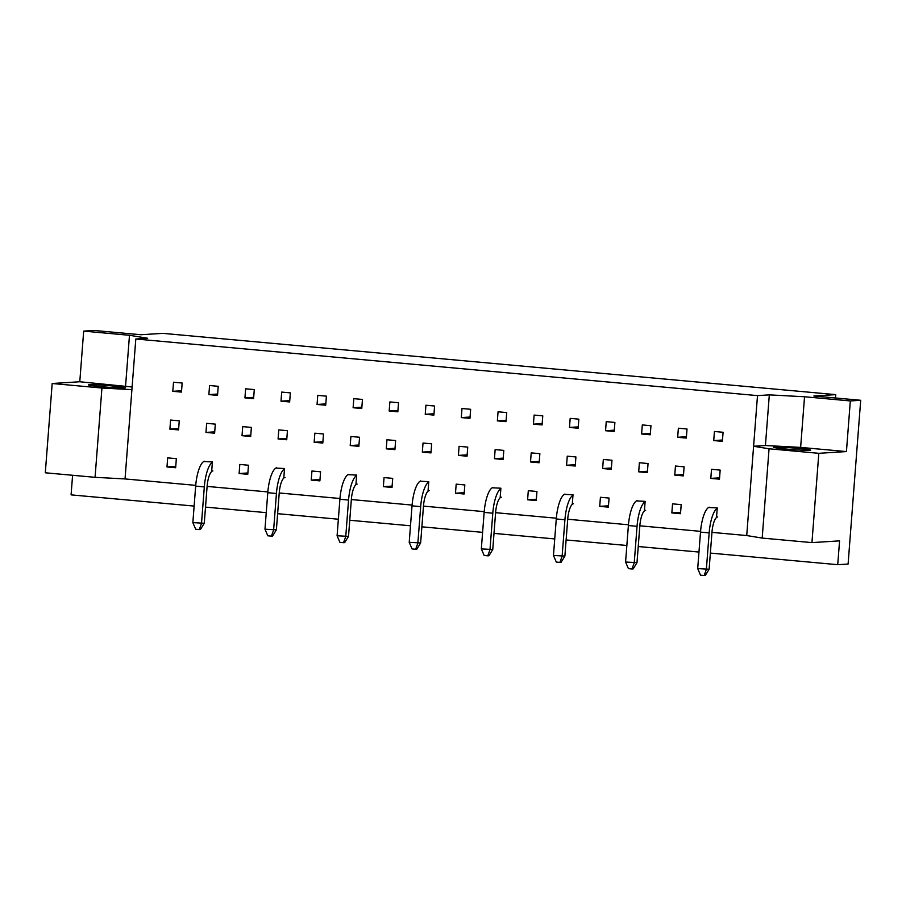 <?xml version="1.0" encoding="UTF-8"?>
<svg xmlns="http://www.w3.org/2000/svg" width="906" height="906" viewBox="0 0 906 906"><rect width="100%" height="100%" fill="white"/><g stroke="black" fill="none" stroke-linecap="round" stroke-linejoin="round"><path stroke-width="1.36" d="M101.336 386.681A18.607 0.827 4.4 0 0 125.538 387.745A18.607 0.827 4.4 0 0 112.627 385.967A18.607 0.827 4.4 0 0 88.437 384.891A18.607 0.827 4.4 0 0 101.336 386.681M786.499 449.07A18.607 0.827 4.4 0 0 810.689 450.146A18.607 0.827 4.4 0 0 797.79 448.357A18.607 0.827 4.4 0 0 773.588 447.292A18.607 0.827 4.4 0 0 786.499 449.07M713.724 440.565L714.426 431.494L723.079 432.275L722.376 441.358L713.724 440.565L722.478 440.022M710.814 478.391L711.516 469.308L720.168 470.101L719.466 479.172L710.814 478.391L719.568 477.836M708.571 507.496L717.258 507.915L716.555 516.998M671.844 512.921L672.546 503.849L681.199 504.631L680.497 513.713L671.844 512.921L680.599 512.366M636.454 500.927L645.14 501.346L644.438 510.429M599.727 506.352L600.418 497.281L609.07 498.062L608.379 507.145L599.727 506.352L608.481 505.808M564.336 494.359L573.011 494.778L572.32 503.861M527.598 499.784L528.3 490.712L536.952 491.494L536.25 500.576L527.598 499.784L536.363 499.24M492.207 487.79L500.893 488.209L500.191 497.292M455.48 493.215L456.182 484.144L464.835 484.937L464.132 494.008L455.48 493.215L464.234 492.671M420.09 481.222L428.776 481.652L428.074 490.724M383.351 486.647L384.053 477.575L392.706 478.368L392.015 487.439L383.351 486.647L392.117 486.103M347.961 474.653L356.647 475.084L355.956 484.155M311.234 480.078L311.936 471.007L320.588 471.8L319.886 480.871L311.234 480.078L319.988 479.534M275.843 468.085L284.529 468.515L283.827 477.587M239.116 473.521L239.807 464.438L248.471 465.231L247.768 474.302L239.116 473.521L247.87 472.966M203.725 461.516L212.4 461.947L211.71 471.018M166.987 466.952L167.689 457.87L176.342 458.663L175.651 467.734L166.987 466.952L175.753 466.397M677.665 437.281L678.368 428.21L687.02 429.002L686.318 438.074L677.665 437.281L686.42 436.737M641.607 433.997L642.297 424.925L650.961 425.718L650.259 434.789L641.607 433.997L650.361 433.453M605.548 430.712L606.239 421.641L614.891 422.434L614.2 431.505L605.548 430.712L614.302 430.169M569.478 427.428L570.18 418.357L578.832 419.15L578.141 428.221L569.478 427.428L578.243 426.885M533.419 424.144L534.121 415.073L542.773 415.865L542.071 424.937L533.419 424.144L542.173 423.6M497.36 420.871L498.062 411.788L506.714 412.581L506.012 421.652L497.36 420.871L506.114 420.316M461.301 417.587L461.992 408.504L470.656 409.297L469.954 418.368L461.301 417.587L470.055 417.032M425.242 414.302L425.933 405.22L434.586 406.013L433.895 415.084L425.242 414.302L433.997 413.748M389.172 411.018L389.874 401.936L398.527 402.728L397.836 411.8L389.172 411.018L397.938 410.463M353.114 407.734L353.816 398.651L362.468 399.444L361.766 408.515L353.114 407.734L361.879 407.179M317.055 404.45L317.757 395.367L326.409 396.16L325.707 405.231L317.055 404.45L325.809 403.895M280.996 401.165L281.698 392.083L290.35 392.876L289.648 401.947L280.996 401.165L289.75 400.611M244.937 397.881L245.628 388.799L254.292 389.591L253.589 398.663L244.937 397.881L253.691 397.326M208.867 394.597L209.569 385.514L218.221 386.307L217.531 395.378L208.867 394.597L217.633 394.042M172.808 391.313L173.51 382.23L182.163 383.023L181.46 392.094L172.808 391.313L181.574 390.758M674.755 475.106L675.457 466.024L684.109 466.817L683.407 475.888L674.755 475.106L683.509 474.551M638.696 471.822L639.387 462.74L648.05 463.532L647.348 472.604L638.696 471.822L647.45 471.267M602.637 468.538L603.328 459.455L611.98 460.248L611.29 469.319L602.637 468.538L611.391 467.983M566.567 465.254L567.269 456.171L575.922 456.964L575.231 466.035L566.567 465.254L575.333 464.699M530.508 461.969L531.21 452.887L539.863 453.68L539.161 462.751L530.508 461.969L539.263 461.414M494.45 458.685L495.152 449.603L503.804 450.395L503.102 459.478L494.45 458.685L503.204 458.13M458.391 455.401L459.082 446.318L467.745 447.111L467.043 456.194L458.391 455.401L467.145 454.846M422.332 452.117L423.023 443.045L431.675 443.827L430.984 452.909L422.332 452.117L431.086 451.562M386.262 448.832L386.964 439.761L395.616 440.543L394.925 449.625L386.262 448.832L395.027 448.277M350.203 445.548L350.905 436.477L359.557 437.258L358.855 446.341L350.203 445.548L358.969 444.993M314.144 442.264L314.846 433.193L323.499 433.974L322.796 443.057L314.144 442.264L322.898 441.709M278.085 438.98L278.788 429.908L287.44 430.69L286.738 439.772L278.085 438.98L286.84 438.425M242.027 435.695L242.717 426.624L251.381 427.406L250.679 436.488L242.027 435.695L250.781 435.14M205.968 432.411L206.659 423.34L215.311 424.121L214.62 433.204L205.968 432.411L214.722 431.856M169.898 429.127L170.6 420.056L179.252 420.837L178.561 429.92L169.898 429.127L178.663 428.572M835.479 397.983L835.74 394.631L162.786 333.351L140.906 334.733L94.054 330.464L83.68 331.12L129.479 335.288L147.644 338.255L135.809 339.003L757.495 395.616L753.599 446.262L769.058 448.787L818.82 453.317L811.946 542.603L762.184 538.073L769.058 448.787M132.117 386.998L79.785 381.754L52.174 383.498L101.936 388.028L95.062 477.326L125.039 478.934L195.719 485.367M207.1 486.409L267.848 491.935M279.229 492.977L339.965 498.504M351.347 499.546L412.083 505.072M423.464 506.114L484.212 511.641M495.593 512.683L556.329 518.209M567.711 519.24L628.447 524.778M639.84 525.808L700.576 531.346M711.957 532.377L746.725 535.548L753.599 446.262L765.423 445.514L769.319 394.869L757.495 395.616M125.039 478.934L135.809 339.003M52.174 383.498L45.3 472.785L95.062 477.326M818.82 453.317L846.431 451.573L850.326 400.939L804.539 396.76L769.319 394.869M850.326 400.939L860.7 400.282L848.095 564.042L837.733 564.687L839.568 540.859L811.946 542.603M835.74 394.631L813.848 396.013L860.7 400.282M746.725 535.548L762.184 538.073M72.593 475.276L71.087 494.869L194.122 506.08M79.785 381.754L83.68 331.12M205.515 507.111L266.239 512.649M277.632 513.679L338.368 519.217M349.75 520.248L410.486 525.786M421.879 526.816L482.615 532.354M493.997 533.385L554.732 538.923M566.114 539.953L626.85 545.491M638.243 546.522L698.979 552.06M710.361 553.09L837.733 564.687M125.583 385.933L129.479 335.288M101.936 388.028L131.914 389.637M846.431 451.573L800.632 447.405L765.423 445.514M800.632 447.405L804.539 396.76M717.733 516.918A15.187 4.564 95.2 0 0 711.957 532.343L709.126 569.217L705.298 575.469L704.143 575.537L706.363 569.387L709.16 532.887A24.677 7.418 -84.8 0 1 717.235 508.289M709.126 569.217L697.699 568.594L700.542 575.208L704.143 575.537M697.699 568.594L700.508 532.105A24.677 7.418 -84.8 0 1 709.228 507.19M645.616 510.35A15.187 4.564 95.2 0 0 639.84 525.774L636.997 562.649L633.181 568.9L632.026 568.968L634.234 562.819L637.043 526.329A24.677 7.418 -84.8 0 1 645.106 501.72M636.997 562.649L625.582 562.026L628.413 568.64L632.026 568.968M625.582 562.026L628.39 525.537A24.677 7.418 -84.8 0 1 637.099 500.622M573.487 503.781A15.187 4.564 95.2 0 0 567.711 519.206L564.88 556.08L561.052 562.332L559.897 562.4L562.116 556.25L564.925 519.761A24.677 7.418 -84.8 0 1 572.988 495.152M564.88 556.08L553.464 555.469L556.295 562.071L559.897 562.4M553.464 555.469L556.273 518.968A24.677 7.418 -84.8 0 1 564.982 494.053M501.369 497.213A15.187 4.564 95.2 0 0 495.593 512.637L492.762 549.512L488.934 555.763L487.779 555.831L489.987 549.682L492.796 513.192A24.677 7.418 -84.8 0 1 500.859 488.583M492.762 549.512L481.335 548.9L484.178 555.503L487.779 555.831M481.335 548.9L484.144 512.4A24.677 7.418 -84.8 0 1 492.853 487.485M429.24 490.644A15.187 4.564 95.2 0 0 423.476 506.069L420.633 542.943L416.805 549.195L415.661 549.263L417.87 543.113L420.678 506.624A24.677 7.418 -84.8 0 1 428.742 482.015M420.633 542.943L409.218 542.332L412.049 548.934L415.661 549.263M409.218 542.332L412.026 505.831A24.677 7.418 -84.8 0 1 420.735 480.916M357.123 484.087A15.187 4.564 95.2 0 0 351.347 499.5L348.516 536.375L344.688 542.626L343.533 542.694L345.752 536.545L348.561 500.055A24.677 7.418 -84.8 0 1 356.624 475.446M348.516 536.375L337.089 535.763L339.931 542.366L343.533 542.694M337.089 535.763L339.897 499.263A24.677 7.418 -84.8 0 1 348.617 474.348M285.005 477.519A15.187 4.564 95.2 0 0 279.229 492.932L276.387 529.806L272.57 536.058L271.415 536.125L273.623 529.976L276.432 493.487A24.677 7.418 -84.8 0 1 284.495 468.878M276.387 529.806L264.971 529.195L267.802 535.797L271.415 536.125M264.971 529.195L267.78 492.694A24.677 7.418 -84.8 0 1 276.489 467.779M212.876 470.95A15.187 4.564 95.2 0 0 207.112 486.363L204.269 523.238L200.441 529.489L199.297 529.557L201.506 523.408L204.314 486.918A24.677 7.418 -84.8 0 1 212.378 462.309M204.269 523.238L192.853 522.626L195.685 529.229L199.297 529.557M192.853 522.626L195.662 486.126A24.677 7.418 -84.8 0 1 204.371 461.211M700.508 532.105L709.16 532.887M628.39 525.537L637.043 526.329M556.273 518.968L564.925 519.761M484.144 512.4L492.796 513.192M412.026 505.831L420.678 506.624M339.897 499.263L348.561 500.055M267.78 492.694L276.432 493.487M195.662 486.126L204.314 486.918"/></g></svg>
